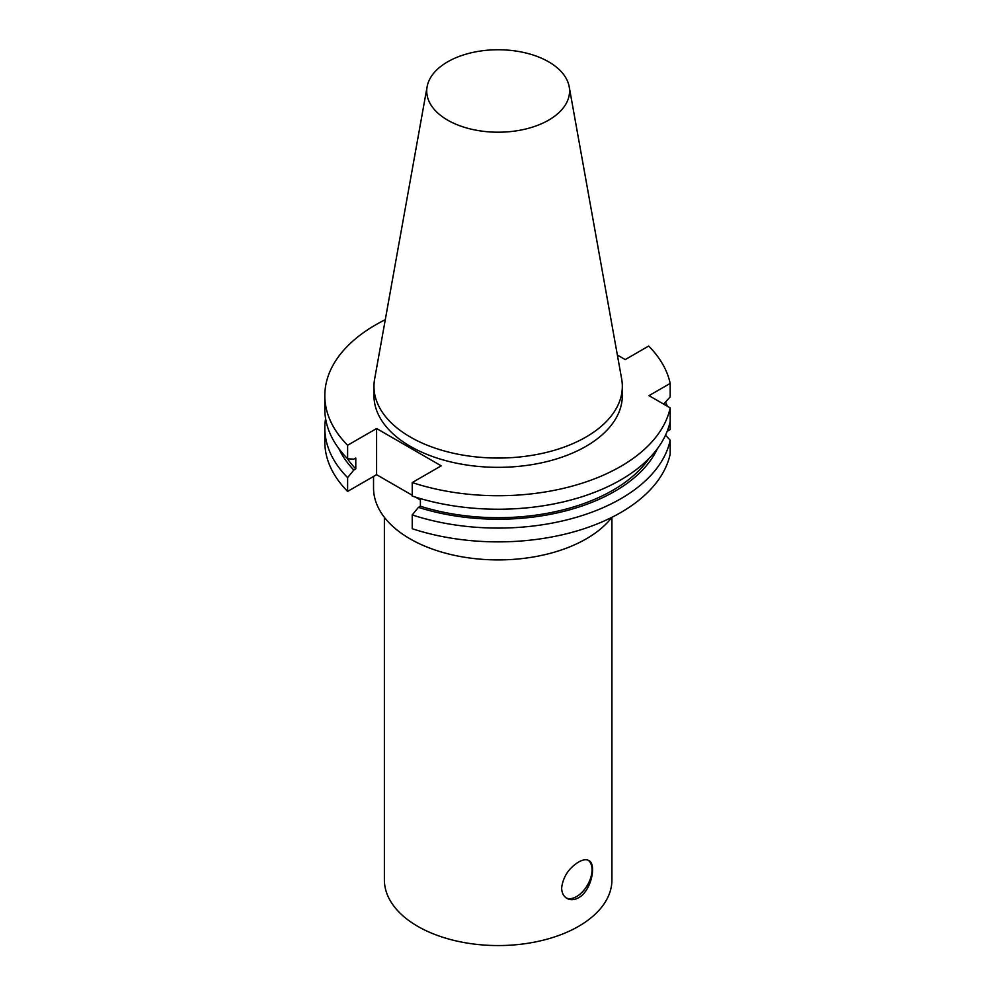 <?xml version="1.0" encoding="UTF-8"?>
<svg xmlns="http://www.w3.org/2000/svg" width="995" height="995" viewBox="0 0 995 995"><rect width="100%" height="100%" fill="white"/><g stroke="black" fill="none" stroke-linecap="round" stroke-linejoin="round"><path stroke-width="1.49" d="M578.605 897.726C574.302 900.077 570.409 900.288 566.926 898.385C563.518 896.308 561.765 892.826 561.64 887.938C563.058 876.856 568.717 868.225 578.605 862.031C582.809 859.63 586.204 859.133 588.791 860.513C596.726 863.946 591.552 890.736 578.605 897.726M566.267 897.963A21.865 12.624 120 0 0 587.473 885.102A21.865 12.624 120 0 0 588.182 860.215M667.172 431.32L670.182 429.579L670.182 407.888L648.989 395.649L670.182 383.423L670.182 396.93L663.628 404.107M670.182 440.25A173.329 100.072 180 0 1 412.228 514.925L412.228 528.718A173.329 100.072 180 0 0 670.182 454.043L670.182 440.25L665.531 435.151M569.19 86.727L621.664 378.971A124.176 71.69 180 0 1 622.323 386.371L622.323 395.649A124.176 71.69 180 0 1 585.955 446.345A124.176 71.69 180 0 1 450.635 461.891A124.176 71.69 180 0 1 373.971 395.649L373.971 386.371A124.176 71.69 180 0 1 374.642 378.971L427.116 86.727A71.416 41.23 180 0 1 498.147 49.75A71.416 41.23 180 0 1 569.19 86.727A71.416 41.23 180 0 1 548.643 120.134A71.416 41.23 180 0 1 467.451 128.206A71.416 41.23 180 0 1 427.116 86.727M617.36 355.041L625.233 359.581L648.678 346.049A173.329 100.072 180 0 1 670.182 383.423M347.616 445.262L376.595 428.534L376.595 474.69L347.616 491.418L347.616 477.625L353.822 470.05L355.787 468.919L355.787 458.036L353.822 459.168L347.616 458.77L347.616 445.262A173.329 100.072 180 0 1 324.818 395.649A173.329 100.072 180 0 1 385.276 319.706M376.595 428.534L441.208 465.834L412.228 482.563L412.228 496.07A173.329 100.072 180 0 0 670.182 421.395M670.182 407.888A173.329 100.072 180 0 1 412.228 482.563M665.531 402.03A173.329 100.072 180 0 1 667.322 406.234M347.616 491.418A173.329 100.072 180 0 1 324.818 441.817L324.818 428.012A173.329 100.072 180 0 1 325.589 418.584M347.616 477.625A173.329 100.072 180 0 1 324.818 428.012M353.822 470.05A164.871 95.184 180 0 1 338.872 448.633M657.421 448.633A164.871 95.184 180 0 1 418.435 507.363L412.228 514.925M355.787 468.919A162.222 93.654 180 0 1 347.23 458.384M649.063 458.384A162.222 93.654 180 0 1 420.4 506.231L418.435 507.363M420.4 498.594L420.4 506.231M347.616 458.77A173.329 100.072 180 0 1 324.818 409.156L324.818 395.649M420.4 499.975L415.388 497.09M412.228 495.261L376.595 474.69M622.323 386.371A124.176 71.69 180 0 1 585.955 437.054A124.176 71.69 180 0 1 450.635 452.601A124.176 71.69 180 0 1 373.971 386.371M611.95 517.288A124.624 71.951 180 0 1 586.266 538.842A124.624 71.951 180 0 1 450.461 554.439A124.624 71.951 180 0 1 373.535 487.973L373.535 476.456M611.925 517.325L611.925 879.879A113.778 65.682 180 0 1 578.605 926.333A113.778 65.682 180 0 1 454.615 940.561A113.778 65.682 180 0 1 384.381 879.879L384.381 517.325"/></g></svg>
